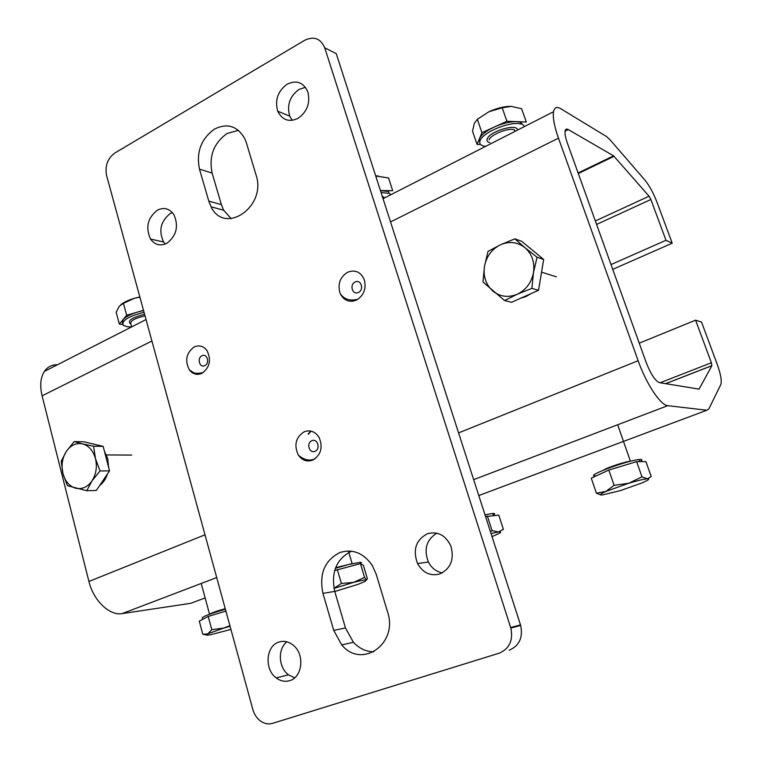 <?xml version="1.0" encoding="UTF-8"?>
<svg xmlns="http://www.w3.org/2000/svg" width="762" height="762" viewBox="0 0 762 762"><rect width="100%" height="100%" fill="white"/><g stroke="black" fill="none" stroke-linecap="round" stroke-linejoin="round"><path stroke-width="1.14" d="M304.257 431.759C295.751 437.255 293.77 445.008 298.304 455.038C302.114 460.391 306.905 462.096 312.658 460.143C321.002 454.99 323.155 447.418 319.107 437.436C315.258 431.549 310.305 429.663 304.257 431.759M194.31 346.891C186.261 352.844 184.633 360.531 189.424 369.961C192.853 374.209 196.967 375.352 201.759 373.399C209.731 367.713 211.484 360.131 207.035 350.663C203.54 346.072 199.301 344.815 194.31 346.891M347.634 272.225C339.957 277.149 337.442 284.197 340.09 293.36C343.719 300.523 349.139 302.8 356.359 300.161C363.903 295.494 366.532 288.617 364.246 279.53C360.655 271.872 355.121 269.434 347.634 272.225M311.106 431.14L308.381 434.245M305.438 87.316L299.114 89.373C289.798 96.145 286.674 105.051 289.731 116.091L292.217 120.348M287.236 84.125C277.835 91.011 274.682 100.051 277.759 111.233C282.15 120.072 288.865 122.472 297.913 118.415C307.181 111.871 310.486 103.022 307.838 91.859C303.467 82.391 296.599 79.81 287.236 84.125M436.845 533.171C426.415 539.715 423.596 549.335 428.387 562.023C431.559 568.033 436.197 571.652 442.293 572.891M427.377 533.743C415.862 539.963 412.585 549.897 417.538 563.566C422.958 572.919 430.416 576.377 439.903 573.938C450.847 568.509 454.495 559.194 450.856 545.983C445.579 535.124 437.75 531.047 427.377 533.743M286.922 641.823C277.52 648.738 278.387 667.569 288.474 674.818L294.694 677.809M278.902 642.061C265.919 645.785 264.138 669.322 276.196 677.904C280.511 681.133 285.026 682.038 289.75 680.637C302.228 677.304 304.876 655.12 293.903 645.785C289.208 641.661 284.207 640.423 278.902 642.061M172.345 212.579L170.364 213.474C160.658 221.075 158.401 230.572 163.592 241.992L165.24 244.069M157.391 210.169C147.609 217.875 145.332 227.505 150.562 239.068C154.857 244.935 160.249 246.364 166.726 243.373C176.413 236.02 178.851 226.533 174.06 214.913C169.688 208.55 164.125 206.959 157.391 210.169M238.458 130.35L227.152 133.455C213.741 143.008 208.731 156.21 212.122 173.069L221.371 204.616L223.666 210.236L231.191 218.665M246.336 142.704L245.012 139.151C237.811 126.149 227.695 122.758 214.655 128.978C201.13 138.684 196.072 152.076 199.482 169.145L208.788 201.101L211.093 206.797C224.58 235.515 266.881 206.721 256.108 175.165L246.336 142.704M376.228 574.291L372.17 565.309C363.436 552.936 352.711 548.659 339.985 552.488C324.641 560.27 318.964 573.891 322.945 593.341L333.727 630.403L341.757 644.947C361.655 669.388 398.497 643.795 387.591 612.067L376.228 574.291M304.667 40.3C313.934 35.938 320.631 38.443 324.736 47.806L510.826 628.04C513.321 640.375 509.454 648.748 499.224 653.177L272.558 723.348C268.834 724.433 265.166 723.89 261.547 721.738C257.337 719.023 254.441 714.956 252.86 709.536L106.594 175.565C104.804 165.925 107.556 158.41 114.833 153.019L304.667 40.3M324.736 47.806L336.261 53.645L520.503 624.907L510.654 627.517M499.224 653.177L272.558 723.348M509.207 650.186C519.322 645.814 523.132 637.565 520.665 625.431L520.503 624.907M351.539 551.183C336.394 558.889 330.803 572.31 334.756 591.426L345.453 627.945L353.416 642.261C359.245 648.481 366.046 651.681 373.799 651.843M310.772 431.073L308.153 433.997M199.596 373.399L199.968 373.923M578.101 172.964L613.601 155.848L568.281 129.588C566.566 128.626 565.518 129.092 565.109 130.969C564.69 133.569 565.442 137.608 567.366 143.085L646.128 362.331C650.738 374.094 655.187 380.876 659.463 382.657L699.059 389.115L711.879 365.703L665.712 383.677M613.601 155.848L649.072 196.205L650.872 199.501L665.978 240.287L672.217 243.192L657.263 202.921C653.52 193.196 649.376 185.566 644.842 180.013L609.943 139.665L606.523 136.541L560.756 108.718C556.841 106.404 554.431 107.413 553.526 111.728C552.641 117.405 554.288 126.216 558.46 138.141L638.137 360.731C646.224 383.791 660.644 405.432 667.75 405.67L706.812 410.242L708.765 409.051L720.9 384.362C721.89 380.571 720.633 373.809 717.137 364.074L701.526 322.05L695.592 320.173L711.375 362.75L711.879 365.703M57.398 364.779C51.873 364.646 47.539 366.855 44.377 371.418C40.491 377.609 39.719 385.743 42.091 395.821L88.916 581.463C93.44 600.589 109.633 615.982 122.149 613.601L190.643 603.333L205.14 597.913M672.217 243.192L612.734 269.357M611.01 264.576L665.978 240.287M639.251 343.176L695.592 320.173M510.559 106.356C504.082 106.394 496.919 108.166 489.061 111.681L502.206 107.804L511.312 106.375L521.618 108.709L526.313 122.006L506.911 121.272L481.936 132.693L479.469 138.608C481.346 134.693 486.318 130.826 494.376 126.997C502.672 123.339 510.102 121.558 516.674 121.644L520.398 122.177L521.084 124.13C511.321 120.615 482.775 132.121 480.136 140.541C479.136 143.123 480.098 144.904 483.022 145.904L485.527 146.418M520.398 122.177L523.989 125.825M479.736 142.342L479.469 138.608L477.05 144.399L480.584 144.485M477.05 144.399L472.535 131.235L474.269 123.454L477.317 119.291L489.061 111.681M481.936 132.693L477.317 119.291M506.911 121.272L502.206 107.804M390.982 194.634L389.115 193.358L381.048 192.529M380.448 190.643L388.515 191.491L389.115 193.358M375.723 176.003L388.563 177.965L392.706 190.729L380.409 190.529M378.323 175.927L375.714 175.984M144.047 312.287C128.178 316.401 121.253 320.764 123.273 325.345L127.387 326.774L131.559 326.955M122.463 323.288L122.987 319.688C125.644 316.773 130.673 314.182 138.084 311.906L143.57 310.544M143.504 310.315L126.683 315.258L119.348 324.05L122.596 324.479M139.846 296.961L134.369 298.304C128.502 300.076 124.035 302.162 120.948 304.581M119.348 324.05L116.176 312.268L119.339 306.162L123.454 303.324L134.369 298.304L139.894 297.113M126.683 315.258L123.454 303.324M530.876 293.703L525.923 296.589L520.589 298.275M530.257 248.383L536.438 253.498M542.306 267.624L539.829 282.502M514.836 238.849L500.358 244.831C509.254 241.011 517.446 241.954 524.932 247.66L514.836 238.849L521.627 241.259L543.668 259.471L538.534 290.293L511.512 302.304L504.615 300.561L517.198 294.256C508.178 297.885 500.024 296.789 492.738 290.96C485.88 284.607 483.127 276.425 484.47 266.405L482.956 281.969L504.615 300.561M533.505 272.529C531.466 282.702 526.028 289.941 517.198 294.256L531.866 288.407L533.505 272.529L537.048 257.232L524.932 247.66C532 253.984 534.867 262.271 533.505 272.529M500.358 244.831C491.709 249.26 486.413 256.451 484.47 266.405L487.994 251.412L500.358 244.831M538.534 290.293L531.866 288.407M543.668 259.471L537.048 257.232M92.031 443.722L97.507 445.018M104.394 451.123L107.718 458.591L108.585 467.192M107.404 474.021C105.832 479.031 103.251 482.86 99.651 485.527M74.181 441.589L83.791 441.76L103.156 446.361L109.538 470.859L96.326 490.452L86.744 490.728L92.002 480.889C87.487 487.156 82.029 489.595 75.648 488.223C69.38 486.27 65.141 481.346 62.922 473.45C61.112 465.382 62.246 458.048 66.304 451.437C70.704 445.179 76.095 442.665 82.486 443.875L74.181 441.589L66.304 451.437L61.217 461.248L62.922 473.45L67.389 485.67L86.744 490.728M95.46 458.562C97.336 466.763 96.183 474.212 92.002 480.889L100.022 470.954L95.46 458.562C93.135 450.571 88.811 445.675 82.486 443.875L93.621 446.227L95.46 458.562M109.538 470.859L100.022 470.954M103.156 446.361L93.621 446.227M335.385 568.319L348.329 564.556L360.312 562.299L361.464 562.623L360.674 563.518M334.642 570.567L360.445 563.613L363.36 565.252L367.408 578.787L365.027 581.454L358.159 584.311L334.775 591.483M337.309 569.547L341.405 583.463L353.616 582.368C361.064 580.444 365.379 579.663 366.57 580.025L364.56 577.396L353.616 582.368L334.004 588.407M341.405 583.463L333.985 588.302M360.445 563.613L364.56 577.396M202.292 618.373C201.13 617.125 208.826 614.067 225.381 609.209M230.915 629.412L210.636 634.746C206.064 635.565 205.111 635.279 207.778 633.879L202.806 634.26L199.282 621.154L208.216 616.439L225.895 611.067M230.057 626.278L224.333 627.955L211.817 629.726L207.778 633.879L229.914 625.773M202.806 634.26L206.292 634.889M208.216 616.439L211.817 629.726M595.541 475.859C583.654 476.688 626.478 460.553 639.156 459.515L640.556 459.429C642.537 459.467 642.347 460.2 639.975 461.62M596.408 493.185L591.264 478.174L608.819 470.059L636.641 461.62L645.928 461.61L651.205 476.555L647.395 478.831C648.995 478.793 649.148 479.212 647.833 480.108L642.861 482.622L620.478 490.595L602.123 494.995C599.151 495.109 600.418 493.919 605.914 491.423L628.802 483.232L614.105 485.318L605.914 491.423L596.408 493.185L600.799 494.929M647.395 478.831C644.081 479.05 637.88 480.517 628.802 483.232L641.995 476.85L647.395 478.831M636.641 461.62L641.995 476.85M608.819 470.059L614.105 485.318M485.003 514.836L492.804 513.464C495.109 513.369 495.29 513.921 493.347 515.141M485.575 516.617L498.767 515.112L503.396 529.371L498.443 532C501.044 531.743 501.329 532.2 499.301 533.39L492.023 536.6M487.385 516.064L492.071 530.581L498.443 532L491.014 533.476M492.071 530.581L490.414 531.638M311.868 440.722C306.048 442.932 309.296 453.942 315.011 451.304C320.869 449.104 317.573 438.036 311.868 440.722M201.997 355.749C196.729 358.045 199.615 368.332 204.787 365.636C210.083 363.35 207.159 353.016 201.997 355.749M355.149 282.016C349.139 284.645 352.52 295.485 358.407 292.427C364.446 289.808 361.026 278.921 355.149 282.016M199.482 169.145L212.122 173.069M221.371 204.616L208.788 201.101M322.945 593.341L334.756 591.426M345.453 627.945L333.727 630.403M568.281 129.588L565.071 131.188M42.091 395.821L151.914 341.014M390.535 221.942L558.46 138.141M596.589 224.438L650.872 199.501M649.072 196.205L595.351 220.97M578.301 173.526L614.086 156.286M711.375 362.75L660.121 382.772M706.812 410.242L478.774 495.548M667.75 405.67L473.65 479.641M216.713 577.558L122.149 613.601M638.137 360.731L458.572 432.902M204.997 534.81L88.916 581.463M489.823 142.646C487.366 142.037 486.508 140.76 487.27 138.817C489.842 131.093 518.112 122.977 517.398 130.159M514.893 131.435L514.302 129.74C508.349 127.568 490.814 134.569 489.08 139.779M382.2 196.091L384.658 197.863M145.018 315.859C134.522 318.287 129.826 321.05 130.931 324.136L131.674 326.888M130.816 324.041C126.883 320.926 131.474 317.687 144.599 314.306M335.623 567.68L352.254 563.604M209.502 614.248C211.798 612.8 217.046 610.943 225.238 608.676M603.675 470.021C607.628 467.42 625.364 461.591 630.469 461.22L630.641 461.21M315.278 458.638L314.877 458.829C309.439 461.286 303.914 460.019 298.304 455.038M203.197 372.58C193.072 374.647 193.548 372.056 189.424 369.961M357.997 299.237C349.891 301.247 343.929 299.295 340.09 293.36M277.759 111.233L289.731 116.091M417.538 563.566L428.387 562.023M276.196 677.904L288.474 674.818M150.562 239.068L163.592 241.992M510.826 628.04L520.665 625.431M211.093 206.797L223.666 210.236M341.757 644.947L353.416 642.261M553.526 111.728L383.038 198.691M146.037 319.564L44.377 371.418M711.908 365.627L665.607 383.657M556.384 276.844L542.382 272.425M131.721 455.085L106.47 454.933M352.13 563.632L348.825 552.393M348.405 550.974L348.567 551.507M360.312 562.299L360.75 563.785M201.225 583.463L209.55 614.201M639.156 459.515L639.899 461.62M617.687 424.748L630.422 461.258M492.804 513.464L493.481 515.55"/></g></svg>
